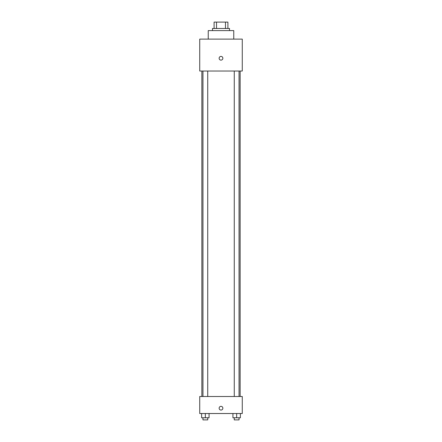 <?xml version="1.0" encoding="UTF-8"?>
<svg xmlns="http://www.w3.org/2000/svg" width="442" height="442" viewBox="0 0 442 442"><rect width="100%" height="100%" fill="white"/><g stroke="black" fill="none" stroke-linecap="round" stroke-linejoin="round"><path stroke-width="0.66" d="M216.525 28.481L216.525 22.1L214.088 22.1L214.088 28.481L214.088 22.1M216.525 22.1L227.912 22.1L227.912 28.481M225.475 28.481L225.475 22.1M212.492 30.608L212.492 28.481L229.508 28.481L229.508 30.608M233.763 39.117L233.763 30.608L208.237 30.608L208.237 39.117M199.729 39.117L242.271 39.117L242.271 71.029L199.729 71.029L199.729 39.117M221 60.123A1.862 1.862 0 0 1 219.387 57.333A1.862 1.862 0 0 1 222.613 57.333A1.862 1.862 0 0 1 221 60.123M199.729 396.502L242.271 396.502L242.271 413.519L199.729 413.519L199.729 396.502M221 410.06A1.862 1.862 0 0 1 219.387 407.27A1.862 1.862 0 0 1 222.613 407.27A1.862 1.862 0 0 1 221 410.06M232.934 413.519L232.934 417.773L240.382 417.773L240.382 413.519L240.382 417.773M236.658 417.773L236.658 413.519M239.05 417.773L239.05 419.9L234.266 419.9L234.266 417.773M201.618 413.519L201.618 417.773L209.066 417.773L209.066 413.519L209.066 417.773M205.342 417.773L205.342 413.519M207.734 417.773L207.734 419.9L202.95 419.9L202.95 417.773M240.144 396.502L240.144 71.029M201.856 396.502L201.856 71.029M234.266 71.029L234.266 396.502M239.05 71.029L239.05 396.502M207.734 396.502L207.734 71.029M202.95 396.502L202.95 71.029"/></g></svg>
